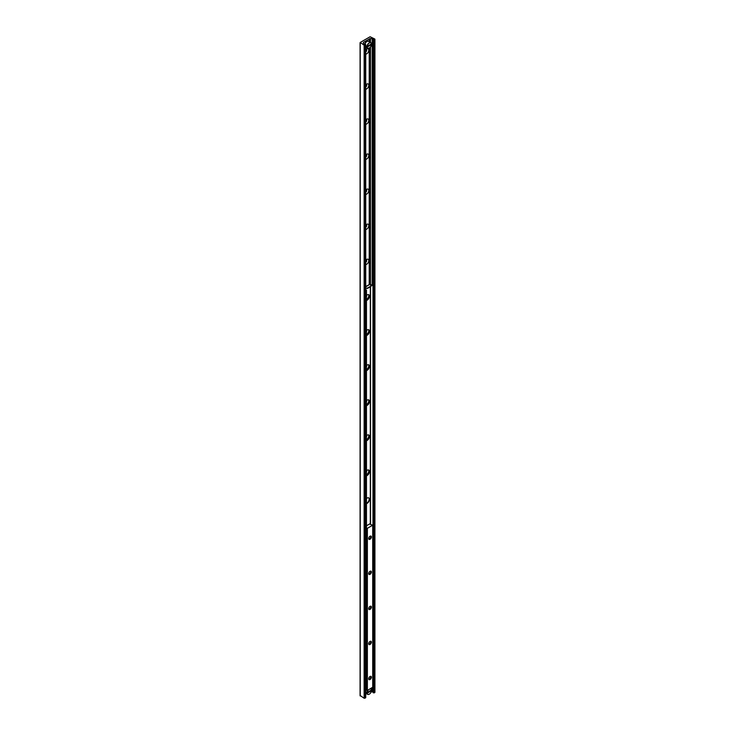 <?xml version="1.0" encoding="UTF-8"?>
<svg xmlns="http://www.w3.org/2000/svg" width="735" height="735" viewBox="0 0 735 735"><rect width="100%" height="100%" fill="white"/><g stroke="black" fill="none" stroke-linecap="round" stroke-linejoin="round"><path stroke-width="1.1" d="M369.264 38.9L369.264 41.748L369.264 38.9M369.264 284.555L369.264 48.124L369.264 284.555M365.736 49.833A2.949 1.709 -60 0 1 366.682 49.024A2.949 1.709 -60 0 1 368.713 50.825A2.949 1.709 -60 0 1 365.736 54.133M365.736 51.974A1.479 0.854 120 0 0 366.618 50.678A1.479 0.854 120 0 0 366.379 49.548A1.479 0.854 120 0 0 366.067 49.484M365.736 51.239A1.479 0.854 120 0 0 366.103 49.484M365.736 84.902A2.949 1.709 -60 0 1 366.682 84.093A2.949 1.709 -60 0 1 368.713 85.894A2.949 1.709 -60 0 1 365.736 89.192M365.736 87.042A1.479 0.854 120 0 0 366.618 85.738A1.479 0.854 120 0 0 366.379 84.617A1.479 0.854 120 0 0 366.067 84.553M365.736 86.307A1.479 0.854 120 0 0 366.103 84.553M365.736 119.97A2.949 1.709 -60 0 1 366.682 119.153A2.949 1.709 -60 0 1 368.713 120.953A2.949 1.709 -60 0 1 365.736 124.261M365.736 122.111A1.479 0.854 120 0 0 366.618 120.806A1.479 0.854 120 0 0 366.379 119.686A1.479 0.854 120 0 0 366.067 119.621M365.736 121.367A1.479 0.854 120 0 0 366.103 119.612M365.736 155.03A2.949 1.709 -60 0 1 366.682 154.221A2.949 1.709 -60 0 1 368.713 156.022A2.949 1.709 -60 0 1 365.736 159.33M365.736 157.171A1.479 0.854 120 0 0 366.618 155.875A1.479 0.854 120 0 0 366.379 154.754A1.479 0.854 120 0 0 366.067 154.681M365.736 156.436A1.479 0.854 120 0 0 366.103 154.681M365.736 190.099A2.949 1.709 -60 0 1 366.682 189.29A2.949 1.709 -60 0 1 368.713 191.091A2.949 1.709 -60 0 1 365.736 194.389M365.736 192.239A1.479 0.854 120 0 0 366.618 190.935A1.479 0.854 120 0 0 366.379 189.814A1.479 0.854 120 0 0 366.067 189.749M365.736 191.504A1.479 0.854 120 0 0 366.103 189.749M365.736 225.167A2.949 1.709 -60 0 1 366.682 224.35A2.949 1.709 -60 0 1 368.713 226.159A2.949 1.709 -60 0 1 365.736 229.458M365.736 227.308A1.479 0.854 120 0 0 366.618 226.003A1.479 0.854 120 0 0 366.379 224.882A1.479 0.854 120 0 0 366.067 224.818M365.736 226.573A1.479 0.854 120 0 0 366.103 224.818M365.736 260.227A2.949 1.709 -60 0 1 366.682 259.418A2.949 1.709 -60 0 1 368.713 261.219A2.949 1.709 -60 0 1 365.736 264.526M365.736 262.377A1.479 0.854 120 0 0 366.618 261.072A1.479 0.854 120 0 0 366.379 259.951A1.479 0.854 120 0 0 366.067 259.878M365.736 261.632A1.479 0.854 120 0 0 366.103 259.878M368.474 294.625A2.949 1.709 -60 0 1 368.446 297.17A2.949 1.709 -60 0 1 366.471 299.411M366.471 296.536A1.479 0.854 120 0 0 366.618 295.305M368.474 329.684A2.949 1.709 -60 0 1 368.446 332.238A2.949 1.709 -60 0 1 366.471 334.48M366.471 331.604A1.479 0.854 120 0 0 366.618 330.373M368.474 364.753A2.949 1.709 -60 0 1 368.446 367.298A2.949 1.709 -60 0 1 366.471 369.549M366.471 366.664A1.479 0.854 120 0 0 366.618 365.442M368.474 399.822A2.949 1.709 -60 0 1 368.446 402.367A2.949 1.709 -60 0 1 366.471 404.617M366.471 401.733A1.479 0.854 120 0 0 366.618 400.502M368.474 434.881A2.949 1.709 -60 0 1 368.446 437.435A2.949 1.709 -60 0 1 366.471 439.677M366.471 436.801A1.479 0.854 120 0 0 366.618 435.57M368.474 469.95A2.949 1.709 -60 0 1 368.446 472.495A2.949 1.709 -60 0 1 366.471 474.746M366.471 471.87A1.479 0.854 120 0 0 366.618 470.639M370.1 36.75L374.767 39.01L374.087 39.837L373.049 39.24A1.075 0.616 0 0 0 372.176 38.734L370.477 38.56A0.808 0.469 0 0 0 369.769 38.689L363.595 42.262A0.808 0.469 0 0 0 363.375 42.667L363.669 43.65A1.075 0.616 0 0 0 364.542 44.155L365.736 44.532L364.137 45.147L360.233 42.446L370.1 36.75M371.267 691.754L372.176 691.846A1.075 0.616 180 0 1 373.049 692.342L374.087 692.94L374.767 692.113M365.736 694.134L366.499 693.684M360.233 695.558L364.137 698.25L365.58 697.423M366.471 498.596A3.225 1.856 -60 0 1 368.786 497.907A3.225 1.856 -60 0 1 369.457 499.377A3.225 1.856 -60 0 1 366.471 503.604M366.471 503.337A3.225 1.856 120 0 0 369.154 499.203A3.225 1.856 120 0 0 368.63 497.834M366.471 470.767A3.225 1.856 -60 0 1 368.786 470.069A3.225 1.856 -60 0 1 369.457 471.548A3.225 1.856 -60 0 1 366.471 475.766M366.471 475.508A3.225 1.856 120 0 0 369.154 471.374A3.225 1.856 120 0 0 368.63 469.996M366.471 435.699A3.225 1.856 -60 0 1 368.786 435.01A3.225 1.856 -60 0 1 369.457 436.48A3.225 1.856 -60 0 1 366.471 440.706M366.471 440.44A3.225 1.856 120 0 0 369.154 436.305A3.225 1.856 120 0 0 368.63 434.936M366.471 400.63A3.225 1.856 -60 0 1 368.786 399.941A3.225 1.856 -60 0 1 369.457 401.411A3.225 1.856 -60 0 1 366.471 405.637M366.471 405.371A3.225 1.856 120 0 0 369.154 401.236A3.225 1.856 120 0 0 368.63 399.868M366.471 365.571A3.225 1.856 -60 0 1 368.786 364.872A3.225 1.856 -60 0 1 369.457 366.352A3.225 1.856 -60 0 1 366.471 370.569M366.471 370.311A3.225 1.856 120 0 0 369.154 366.177A3.225 1.856 120 0 0 368.63 364.799M366.471 330.502A3.225 1.856 -60 0 1 368.786 329.813A3.225 1.856 -60 0 1 369.457 331.283A3.225 1.856 -60 0 1 366.471 335.509M366.471 335.243A3.225 1.856 120 0 0 369.154 331.108A3.225 1.856 120 0 0 368.63 329.73M366.471 295.433A3.225 1.856 -60 0 1 368.786 294.744A3.225 1.856 -60 0 1 369.457 296.214A3.225 1.856 -60 0 1 366.471 300.44M366.471 300.174A3.225 1.856 120 0 0 369.154 296.04A3.225 1.856 120 0 0 368.63 294.671M369.668 284.528L370.348 284.436L371.065 286.347L367.463 288.423L365.736 287.808M365.736 288.157L367.463 288.423M371.065 285.988L367.463 288.074M366.471 290.095L365.791 289.608L366.471 290.095L366.471 690.156L365.736 690.514M366.168 290.27L366.168 690.33M373.27 286.172L372.59 285.685L373.27 286.172L372.967 686.407L372.967 286.347M372.59 285.685L370.366 284.482M372.893 285.511L370.091 284.289M366.471 525.782L370.063 523.706L370.403 524.45L372.801 525.13L367.371 528.336L366.471 528.033M368.731 538.268A1.341 0.772 120 0 0 368.988 538.691A1.341 0.772 120 0 0 370.027 538.332A1.341 0.772 120 0 0 370.615 536.982A1.341 0.772 120 0 0 370.339 536.366A1.341 0.772 120 0 0 369.834 536.348M368.731 573.328A1.341 0.772 120 0 0 368.988 573.759A1.341 0.772 120 0 0 370.027 573.392A1.341 0.772 120 0 0 370.615 572.041A1.341 0.772 120 0 0 370.339 571.435A1.341 0.772 120 0 0 369.834 571.417M368.731 608.396A1.341 0.772 120 0 0 368.988 608.819A1.341 0.772 120 0 0 370.027 608.461A1.341 0.772 120 0 0 370.615 607.11A1.341 0.772 120 0 0 370.339 606.494A1.341 0.772 120 0 0 369.834 606.485M368.731 643.465A1.341 0.772 120 0 0 368.988 643.888A1.341 0.772 120 0 0 370.027 643.529A1.341 0.772 120 0 0 370.615 642.179A1.341 0.772 120 0 0 370.339 641.563A1.341 0.772 120 0 0 369.834 641.545M368.713 538.516A1.883 1.084 -60 0 1 370.045 536.21A1.883 1.084 -60 0 1 371.368 536.982A1.883 1.084 -60 0 1 370.045 539.279A1.883 1.084 -60 0 1 368.713 538.516M368.713 573.576A1.883 1.084 -60 0 1 370.045 571.279A1.883 1.084 -60 0 1 371.368 572.041A1.883 1.084 -60 0 1 370.045 574.347A1.883 1.084 -60 0 1 368.713 573.576M368.713 608.644A1.883 1.084 -60 0 1 370.045 606.347A1.883 1.084 -60 0 1 371.368 607.11A1.883 1.084 -60 0 1 370.045 609.416A1.883 1.084 -60 0 1 368.713 608.644M368.713 643.713A1.883 1.084 -60 0 1 370.045 641.407A1.883 1.084 -60 0 1 371.368 642.179A1.883 1.084 -60 0 1 370.045 644.476A1.883 1.084 -60 0 1 368.713 643.713M368.731 678.534A1.341 0.772 120 0 0 368.988 678.956A1.341 0.772 120 0 0 370.027 678.598A1.341 0.772 120 0 0 370.615 677.247A1.341 0.772 120 0 0 370.339 676.632A1.341 0.772 120 0 0 369.834 676.613M368.713 678.782A1.883 1.084 -60 0 1 370.045 676.476A1.883 1.084 -60 0 1 371.368 677.247A1.883 1.084 -60 0 1 370.045 679.544A1.883 1.084 -60 0 1 368.713 678.782M366.416 690.183L367.371 690.514L372.719 687.207M366.618 692.315A13.423 7.745 0 0 0 366.168 692.71L366.168 692.058L367.178 692.526L371.506 689.917A3.225 1.856 120 0 0 370.853 688.768A3.225 1.856 120 0 0 370.587 688.658M370.348 688.796A3.087 1.782 -60 0 1 371.506 690.027L371.506 689.917M371.028 690.303L371.506 690.689L367.178 693.188L366.168 692.71M371.506 690.578L371.506 690.689A3.087 1.782 -60 0 1 369.337 694.134A3.087 1.782 -60 0 1 367.178 693.188M371.028 44.21L371.506 44.596L367.178 47.095L366.168 45.965L367.178 46.434L371.506 43.824A3.225 1.856 120 0 0 370.853 42.676A3.225 1.856 120 0 0 368.511 43.402A3.225 1.856 120 0 0 366.986 46.434M371.506 44.486L371.506 44.596A3.087 1.782 -60 0 1 369.337 48.032A3.087 1.782 -60 0 1 367.178 47.095M367.178 46.434A3.087 1.782 -60 0 1 369.337 42.997A3.087 1.782 -60 0 1 371.506 43.935L371.506 43.824M374.767 692.554L374.767 39.442M374.087 692.94L374.087 39.837M373.187 692.774L373.187 686.279M373.187 286.016L373.187 39.672M373.049 692.342L373.049 686.352M373.049 285.786L373.049 39.24M372.176 691.846L372.176 687.73M372.176 285.097L372.176 38.734M370.477 284.234L370.477 47.049M370.477 42.455L370.477 38.56M369.769 284.261L369.769 47.784M369.769 42.042L369.769 38.689M369.466 284.436L369.466 48.005M369.466 41.867L369.466 38.872M369.402 284.473L369.402 48.041M369.402 41.831L369.402 38.872M369.227 41.73L369.227 39.01L369.227 41.73M369.218 284.583L369.218 48.152M369.218 41.72L369.218 39.019M363.595 43.402L363.595 42.262M365.58 697.855L365.58 44.752M364.9 698.25L364.9 45.147M364.137 698.25L364.137 45.147M360.233 695.99L360.233 42.887M370.541 286.65L370.541 523.862M370.311 523.669L370.311 286.779M370.082 284.28L365.736 286.797M372.719 687.427L372.719 525.24M367.371 690.514L367.371 528.336M366.986 690.514L366.986 528.336M367.178 692.526A3.087 1.782 -60 0 1 368.336 689.954M367.904 690.202A3.225 1.856 120 0 0 366.986 692.526M366.986 693.188A3.225 1.856 120 0 0 367.638 694.345A3.225 1.856 120 0 0 369.292 694.152M366.986 47.095A3.225 1.856 120 0 0 367.638 48.253A3.225 1.856 120 0 0 369.292 48.06M364.698 44.164A3.225 1.856 -60 0 1 366.774 41.408A3.225 1.856 -60 0 1 368.391 41.252L370.853 42.676L371.542 43.87M366.728 41.436A3.087 1.782 120 0 0 366.682 41.463A3.087 1.782 120 0 0 364.67 44.164L366.71 41.399L368.391 41.252M366.379 49.548L365.901 49.282M366.379 84.617L365.901 84.341M366.379 119.686L365.901 119.41M366.379 154.754L365.901 154.479M366.379 189.814L365.901 189.547M366.379 224.882L365.901 224.607M366.379 259.951L365.901 259.675M374.923 692.333L374.923 39.231M365.736 697.644L365.736 44.532M360.077 695.769L360.077 42.667M365.736 286.595L369.788 284.252M372.801 687.317L372.801 525.13M371.542 689.972L370.624 688.631M371.542 690.643C370.808 693.399 369.503 694.63 367.638 694.345L365.736 693.243M371.542 44.55C371.12 47.058 369.815 48.299 367.638 48.253L365.736 47.15"/></g></svg>
